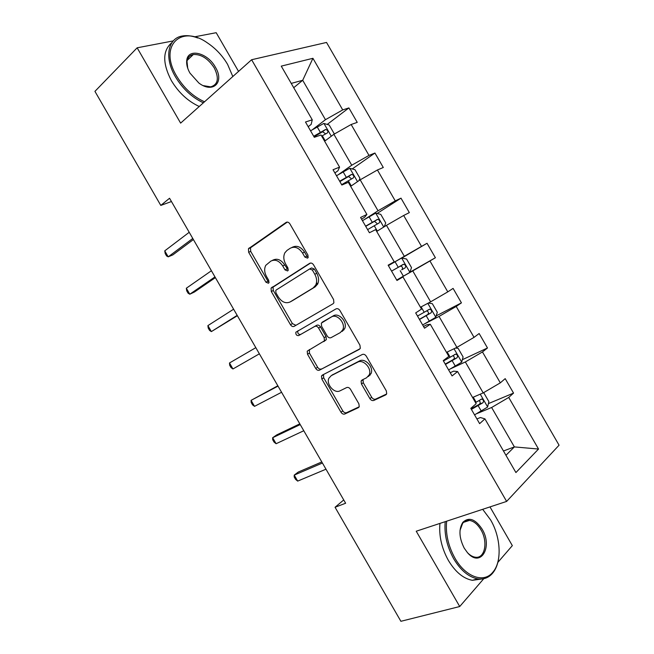 <?xml version="1.0" encoding="UTF-8"?>
<svg xmlns="http://www.w3.org/2000/svg" width="654" height="654" viewBox="0 0 654 654"><rect width="100%" height="100%" fill="white"/><g stroke="black" fill="none" stroke-linecap="round" stroke-linejoin="round"><path stroke-width="0.98" d="M307.584 258.142L308.108 257.562L307.928 255.101L289.91 223.897C288.749 222.205 287.474 221.722 286.068 222.442L248.455 248.724L248.659 252.305L265.916 282.185L268.467 283.247L268.917 282.757L268.737 280.37L266.497 276.487C264.339 272.416 264.093 268.704 265.761 265.344L270.821 261.134C275.121 259.041 279.094 260.644 282.724 265.941L284.997 269.881L287.629 270.952L288.112 270.413L287.94 267.993L285.651 264.036C283.484 259.949 283.239 256.18 284.915 252.73L287.073 250.359L290.262 248.242C294.733 246.043 298.829 247.645 302.54 253.049L304.87 257.079L307.584 258.142M369.886 398.613C371.039 400.305 372.363 400.91 373.859 400.428L385.656 394.926L386.702 393.757L386.326 390.888L366.314 356.226C365.145 354.517 363.804 353.937 362.3 354.484L322.324 375.102L321.482 376.017L321.817 379.018L340.979 412.208C342.099 413.851 343.366 414.448 344.789 414.007L358.278 407.704L359.242 406.657L358.874 403.796L350.528 389.343C349.391 387.675 348.1 387.086 346.653 387.569L339.998 390.847C334.472 394.002 325.88 384.168 328.905 378.192L331.235 375.666L357.599 362.193C363.223 358.825 372.175 368.504 369.24 374.824L366.592 377.767L362.063 379.999L361.098 381.069L361.458 384.012L369.886 398.613L371.693 397.297C372.837 398.981 374.162 399.586 375.658 399.103L386.604 393.994M173.261 40.908L137.144 47.807L180.627 123.124L251.627 59.735L506.629 501.422L416.238 531.22L459.721 606.528L400.894 621.3L335.052 507.259L345.639 503.237L169.558 198.252L160.786 205.413L171.454 201.53M137.144 47.807L94.936 91.364L160.786 205.413M333.025 303.775L333.883 302.818L333.581 299.532L313.568 264.87C312.408 263.178 311.108 262.663 309.677 263.333L271.058 288.152L271.312 291.537L290.474 324.727C291.586 326.362 292.82 326.902 294.169 326.338L333.025 303.775M339.941 310.552L359.953 345.214L360.297 348.28L359.34 349.35L319.479 370.172C318.089 370.671 316.838 370.107 315.727 368.472L307.527 354.264L307.216 351.165L324.458 340.816L324.139 337.677L318.588 328.063C317.452 326.395 316.176 325.847 314.77 326.42L298.674 335.576C296.581 335.706 295.641 334.586 295.87 332.199L335.984 308.909C337.456 308.296 338.772 308.843 339.941 310.552M459.721 606.528L483.756 578.708M497.841 562.399L512.335 545.624L489.985 506.907M238.547 71.409L216.196 32.7L194.418 36.861M476.913 418.952L480.379 417.53L484.925 418.871L479.627 423.645L470.798 408.349L476.169 403.706L457.604 371.562L452.077 375.919L443.24 360.624L448.848 356.389L430.283 324.245L424.52 328.202L415.691 312.906L421.528 309.08L402.97 276.928L396.97 280.476L388.141 265.181L394.215 261.763L375.649 229.611L369.42 232.75L360.583 217.455L366.894 214.447L348.329 182.294L341.862 185.033L333.033 169.738L339.573 167.13L321.016 134.977L314.312 137.307L305.483 122.012L312.26 119.813L281.261 66.128L312.931 58.304L342.729 109.913L348.893 107.918L357.239 122.38L351.149 124.497L368.995 155.407L374.938 153.036L383.293 167.498L377.415 169.983L395.261 200.892L400.992 198.154L409.339 212.615L403.673 215.477L421.519 246.386L427.046 243.272L435.392 257.733L429.94 260.962L447.786 291.872L453.091 288.398L461.438 302.859L456.206 306.456L474.044 337.366L479.145 333.515L487.492 347.977L482.464 351.942L500.31 382.852L505.19 378.633L513.545 393.095L508.73 397.436L538.528 449.045L515.916 472.556L484.925 418.871M251.627 59.735L326.526 42.445L559.064 445.202L506.629 501.422M450.892 368.652L465.337 361.964L483.2 392.907L472.564 397.477M483.2 392.907L500.31 382.852M465.337 361.964L482.464 351.942M450.222 372.715L453.606 371.153L457.604 371.562M424.936 323.689L439.047 316.43L456.909 347.372L446.519 352.351M370.05 375.241L369.649 374.546M456.909 347.372L474.044 337.366M439.047 316.43L456.206 306.456M423.53 326.477L426.833 324.785L430.283 324.245M398.973 278.727L412.756 270.895L430.618 301.837L420.465 307.233M343.906 329.959L343.571 329.387M430.618 301.837L447.786 291.872M412.756 270.895L429.94 260.962M396.831 280.239L402.97 276.928M376.712 231.451L386.465 225.36L404.327 256.303L390.659 264.314M317.542 284.294L316.511 282.512M404.327 256.303L421.519 246.386M386.465 225.36L403.673 215.477M388.28 265.418L394.215 261.763M350.667 186.333L360.174 179.825L378.037 210.768L364.695 219.352M378.037 210.768L395.261 200.892M360.174 179.825L377.415 169.983M361.58 219.18L364.703 217.169L366.894 214.447M324.613 141.215L333.883 134.291L351.746 165.225L338.739 174.389M351.746 165.225L368.995 155.407M333.883 134.291L351.149 124.497M334.889 172.942L337.922 170.792L339.573 167.13M293.72 87.701L302.704 80.287L325.455 119.69L312.776 129.427M325.455 119.69L342.729 109.913M312.931 58.304L302.704 80.287L291.234 83.401M343.742 499.95L335.052 507.259M505.943 455.29L514.379 446.911L491.628 407.499L476.856 413.614M503.457 450.982L514.379 446.911L538.528 449.045M308.189 126.704L311.149 124.415L312.26 119.813M491.628 407.499L508.73 397.436M327.204 124.432L348.893 107.918M352.212 168.953L374.938 153.036M377.08 213.506L400.992 198.154M409.919 272.219L435.392 257.733M401.76 258.093L427.046 243.272M436.193 315.89L461.438 302.859M462.337 359.7L487.492 347.977M488.399 403.616L513.545 393.095M308.222 257.284L306.857 256.098L304.535 252.076C300.832 246.689 296.744 245.095 292.264 247.286L291.856 247.482M272.285 260.439L272.832 260.169C277.141 258.077 281.106 259.671 284.719 264.96L288.267 270.045M287.319 222.09L250.498 247.801L250.703 251.373L267.919 281.187L269.088 282.291M310.56 263.031L273.053 287.131L273.307 290.515L292.42 323.624L295.927 325.324M312.35 270.037L309.628 268.949L276.233 289.975L275.767 290.49L275.947 292.853L278.31 296.941C281.849 302.173 285.798 303.84 290.139 301.944L313.176 287.932L315.702 285.128C317.182 281.784 316.879 278.171 314.803 274.279L312.35 270.037L314.321 269.023L311.606 267.944L309.849 268.843M291.586 301.159L290.139 301.944M314.321 269.023L316.765 273.258C318.833 277.132 319.127 280.738 317.648 284.073L315.13 286.877L292.109 300.881M360.043 348.737L319.479 370.172M309.424 349.522L309.432 353.086L317.615 367.262C318.719 368.889 319.969 369.461 321.359 368.954M323.771 341.641L326.354 339.647L326.035 336.516L320.501 326.926C319.365 325.267 318.097 324.719 316.691 325.291L298.674 335.576M298.183 330.605L297.799 331.079C297.57 333.458 298.502 334.578 300.603 334.439M340.35 332.567L342.737 329.894C346.048 323.46 337.006 313.25 331.357 316.994L321.318 323.141L321.629 326.346L327.196 335.984C328.333 337.66 329.624 338.216 331.055 337.66L340.35 332.567M342.23 331.398L344.625 328.733C347.936 322.308 338.919 312.13 333.262 315.866L331.357 316.994M322.152 322.226L333.262 315.866M363.06 379.508L363.281 382.729L371.693 397.297M368.415 376.5L371.063 373.557C373.998 367.237 365.063 357.591 359.447 360.959L357.599 362.193M332.175 375.036L359.447 360.959M323.517 374.489L323.689 377.783L342.802 410.892C343.914 412.535 345.181 413.132 346.604 412.682L359.177 406.804M333.793 134.356L334.153 133.62L329.199 125.028L323.812 123.418L310.544 130.792M189.21 232.293L164.751 250.85L168.209 256.842L172.869 254.88L193.404 239.544M321.662 136.097L327.286 133.024C328.439 131.348 327.875 130.162 325.578 129.476L313.707 136.261M314.034 136.833L322.528 131.789L325.022 133.351M164.751 250.85L165.209 253.564L166.582 255.951L168.209 256.842L192.775 238.457M232.816 76.526L227.617 64.419C222.474 55.68 215.787 48.543 207.563 43.001C181.166 24.002 158.235 45.87 176.654 76.142C183.913 88.126 193.2 96.678 204.522 101.787M203.369 102.817C192.014 97.503 182.703 88.838 175.435 76.82C164.056 57.715 167.792 38.177 182.311 36.011C186.979 35.177 192.121 35.831 197.729 37.973M215.411 67.231C224.731 82.183 213.098 93.972 198.841 83.009L189.946 73.085C187.371 68.515 186.3 64.313 186.742 60.479C187.845 47.726 207.678 52.753 215.411 67.231M203.214 85.617L210.727 86.859C218.117 84.505 219.286 78.178 214.242 67.877C208.168 58.615 201.203 54.151 193.339 54.503C189.725 55.222 187.616 57.552 186.995 61.484L187.731 68.261M199.249 106.496C187.911 101.239 178.624 92.631 171.397 80.663C162.339 63.152 162.535 50.432 171.986 42.518M190.715 55.435L192.194 55.598M446.657 521.189C445.431 533.55 448.186 545.869 454.939 558.148C465.55 577.114 483.903 583.491 492.814 572.234C502.174 561.753 500.833 537.122 490.574 519.873L482.685 509.319M498.536 558.982C497.588 564.884 495.593 569.642 492.56 573.264C488.628 577.784 483.698 579.648 477.763 578.855C468.771 577.155 460.759 570.492 453.745 558.859C446.968 546.564 444.115 534.163 445.202 521.671M482.039 529.037C493.165 546.785 480.739 568.301 467.52 552.736L464.234 548.166C459.043 537.817 458.593 529.184 462.869 522.293C468.902 516.758 475.286 519.006 482.039 529.037M467.299 552.491C469.858 555.213 472.49 556.775 475.196 557.192C484.925 559.056 488.276 541.708 480.894 529.724C477.584 524.222 473.774 521.115 469.474 520.412C466.743 520.118 464.471 521.091 462.656 523.314L460.015 530.402M481.72 579.003L472.368 580.319C463.367 578.643 455.38 572.013 448.391 560.437C441.646 548.191 438.834 535.847 439.954 523.404M467.953 520.371L468.558 520.707M358.882 180.708L359.937 178.28L354.983 169.688L349.718 168.291L336.499 175.738M211.414 270.748L186.333 288.226L189.791 294.218L194.344 292.068L215.387 277.631M341.65 184.665L353.242 177.97C354.362 176.302 353.814 175.108 351.615 174.389L339.655 181.207M339.876 181.591L348.508 176.555L350.92 178.289M186.333 288.226L186.701 290.801L188.082 293.188L189.791 294.218L214.97 276.912M384.25 226.742L385.729 222.949L380.767 214.357L375.633 213.171L362.447 220.676M233.617 309.203L207.907 325.602L211.365 331.594L237.377 315.71M367.605 229.611L379.189 222.916C380.276 221.256 379.761 220.055 377.644 219.319L365.611 226.153M365.717 226.349L374.48 221.33L376.81 223.276M207.907 325.602L208.201 328.03L209.574 330.417L211.365 331.594L237.173 315.367M396.716 280.035L409.845 272.432L411.513 267.609L406.551 259.017L401.54 258.052L388.394 265.622M391.558 271.108L400.444 266.113C402.741 266.758 403.175 267.993 401.752 269.816L405.137 267.87C406.191 266.203 405.701 264.993 403.673 264.241L391.558 271.099M255.82 347.666L229.489 362.978L232.947 368.97L259.376 353.822M232.947 368.97L231.075 367.646L229.693 365.267L229.489 362.978M428.313 303.064L432.343 303.685L437.297 312.269L435.76 317.313L422.664 324.973M277.827 385.778L251.071 400.354L254.529 406.347L281.58 392.277M419.5 319.504L431.092 312.816C432.106 311.149 431.64 309.939 429.694 309.162L417.505 316.046M426.563 310.879C428.648 311.696 428.999 312.939 427.618 314.623L419.386 319.307M278.024 386.122L251.071 400.354L251.193 402.496L252.567 404.883L254.529 406.347M455.503 348.051L458.127 348.345L463.089 356.937L461.667 362.193L448.611 369.919M299.81 423.857L276.789 434.869L272.644 437.73L276.102 443.723L303.783 430.741M445.448 364.45L457.04 357.763C458.021 356.103 457.579 354.877 455.707 354.084L443.453 360.992M452.83 355.702C454.579 356.749 454.8 357.991 453.492 359.43L445.227 364.065M300.227 424.577L272.644 437.73L272.685 439.725L274.067 442.112L276.102 443.723M483.102 392.948L483.911 393.005L488.873 401.597L487.582 407.066L474.559 414.865M321.801 461.945L298.257 472.057L294.226 475.106L297.684 481.099L325.986 469.196M471.403 409.396L482.995 402.709C483.935 401.049 483.51 399.815 481.712 399.014L475.523 402.586M478.981 400.591C480.469 401.744 480.6 402.962 479.357 404.237L471.068 408.824M322.43 463.032L294.226 475.106L294.186 476.962L295.559 479.349L297.684 481.099M304.535 252.076L302.54 253.049M286.992 268.892L284.997 269.881M284.719 264.96L282.724 265.941M267.919 281.187L265.916 282.185M250.703 251.373L248.659 252.305M251.062 247.196L249.011 248.119M286.754 222.139L286.068 222.442M306.857 256.098L304.87 257.079M292.42 323.624L290.474 324.727M273.307 290.515L271.312 291.537M273.707 286.419L271.712 287.441M315.13 286.877L313.176 287.932M316.765 273.258L314.803 274.279M317.615 367.262L315.727 368.472M309.432 353.086L307.527 354.264M326.035 336.516L324.139 337.677M320.501 326.926L318.588 328.063M316.691 325.291L314.77 326.42M363.281 382.729L361.458 384.012M333.09 374.431L331.235 375.666M358.85 407.287L358.278 407.704M346.604 412.682L344.789 414.007M342.802 410.892L340.979 412.208M323.689 377.783L321.817 379.018M386.293 394.46L385.656 394.926M375.658 399.103L373.859 400.428M331.308 136.212L323.943 123.451M320.288 132.255L317.125 126.778M325.202 140.773L322.283 135.721M322.152 131.945L325.291 129.566M357.534 181.632L349.857 168.323M346.26 177.259L343.097 171.773M351.263 185.924L348.263 180.717M348.018 176.752L351.247 174.512M383.759 227.052L375.764 213.204M372.24 222.254L369.077 216.768M377.333 231.066L374.243 225.712M373.892 221.559L377.195 219.458M409.886 272.309L401.67 258.077M398.221 267.249L395.057 261.772M403.387 276.192L400.223 270.707M399.757 266.366L403.142 264.412M401.752 269.816L405.137 267.87M435.793 317.182L427.798 303.333M424.201 312.244L421.111 306.889M429.359 321.188L426.195 315.71M427.618 314.623L431.092 312.816M461.708 362.054L454.023 348.754M450.181 357.239L447.173 352.04M455.339 366.183L452.176 360.706M453.492 359.43L457.04 357.763M487.614 406.935L480.249 394.174M476.161 402.235L473.243 397.182M481.319 411.178L478.156 405.701M479.357 404.237L482.995 402.709M250.498 247.801L248.455 248.724M273.053 287.131L271.058 288.152M317.648 284.073L315.702 285.128M309.121 349.988L307.216 351.165M326.354 339.647L324.458 340.816M297.799 331.079L295.87 332.199M344.625 328.733L342.737 329.894M362.921 379.794L361.098 381.069M371.063 373.557L369.24 374.824M323.354 374.791L321.482 376.017M322.528 131.789L325.578 129.467M193.339 54.503L187.191 60.397M186.995 61.484L186.742 60.479M472.368 580.319L477.763 578.855M469.474 520.412L463.572 522.325M462.656 523.314L462.869 522.293M492.814 572.234L492.56 573.264M348.5 176.555L351.615 174.389M374.472 221.33L377.644 219.319M400.444 266.113L403.673 264.241M427.651 310.233L429.694 309.162M454.514 354.648L455.707 354.084M480.764 399.414L481.712 399.014"/></g></svg>
